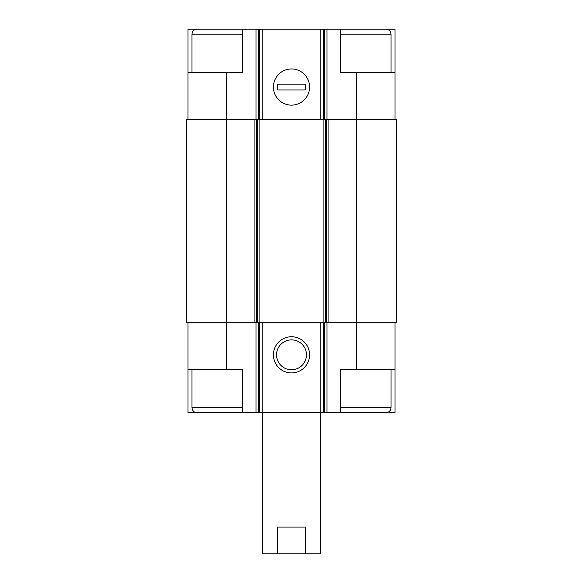 <?xml version="1.0" encoding="UTF-8"?>
<svg xmlns="http://www.w3.org/2000/svg" width="583" height="583" viewBox="0 0 583 583"><rect width="100%" height="100%" fill="white"/><g stroke="black" fill="none" stroke-linecap="round" stroke-linejoin="round"><path stroke-width="0.87" d="M388.948 30.134L388.948 29.15L394.99 29.15L394.99 72.576L356.636 72.576L356.636 322.261L396.44 322.261L396.44 119.617L254.924 119.617L254.924 322.261L226.364 322.261L226.364 369.301L242.652 369.301L242.652 412.72L340.348 412.72L340.348 369.301L394.99 369.301L394.99 412.72L388.948 412.72L388.948 411.736M226.364 369.301L188.01 369.301L188.01 412.72L194.052 412.72L194.052 411.736M194.052 30.134L194.052 29.15L188.01 29.15L188.01 72.576L242.652 72.576L242.652 29.15L258.786 29.15L258.786 119.617M258.786 29.15L340.348 29.15L340.348 72.576L356.636 72.576M394.99 322.261L394.99 369.301M188.01 322.261L188.01 369.301M201.033 412.72L194.052 412.72M291.5 336.734A18.095 18.095 0 0 0 275.832 363.872A18.095 18.095 0 0 0 307.168 363.872A18.095 18.095 0 0 0 291.5 336.734M356.636 369.301L356.636 322.261L254.924 322.261M254.924 119.617L186.56 119.617L186.56 322.261L226.364 322.261L226.364 72.576M394.99 72.576L394.99 119.617M291.5 68.954A18.095 18.095 0 0 0 275.832 96.093A18.095 18.095 0 0 0 307.168 96.093A18.095 18.095 0 0 0 291.5 68.954M188.01 72.576L188.01 119.617M201.033 29.15L194.052 29.15M291.5 339.867A14.961 14.961 0 0 0 278.543 362.305A14.961 14.961 0 0 0 304.457 362.305A14.961 14.961 0 0 0 291.5 339.867M340.348 412.72L385.946 412.72C389.021 412.421 390.712 410.738 391.011 407.655L391.011 369.301M391.011 72.576L391.011 34.215C390.712 31.139 389.021 29.449 385.946 29.15L340.348 29.15M242.652 407.655L191.989 407.655C192.288 410.738 193.979 412.421 197.054 412.72L242.652 412.72M191.989 72.576L191.989 34.215C192.288 31.139 193.979 29.449 197.054 29.15L242.652 29.15M262.554 412.72L262.554 553.85L320.446 553.85L320.446 412.72M277.486 553.85L277.486 527.076L305.514 527.076L305.514 553.85M309.595 87.049A18.095 18.095 0 0 0 282.456 71.381A18.095 18.095 0 0 0 282.456 102.717A18.095 18.095 0 0 0 309.595 87.049M277.748 84.156L277.748 89.942L305.252 89.942L305.252 84.156L277.748 84.156M327.012 322.261L327.012 412.72M255.988 322.261L255.988 412.72M324.214 322.261L324.214 412.72M323.623 322.261L323.623 412.72M320.825 322.261L320.825 412.72M262.175 322.261L262.175 412.72M259.377 322.261L259.377 412.72M258.786 322.261L258.786 412.72M328.076 119.617L328.076 322.261M326.677 119.617L326.677 322.261M325.314 119.617L325.314 322.261M323.915 119.617L323.915 322.261M259.085 119.617L259.085 322.261M257.686 119.617L257.686 322.261M256.323 119.617L256.323 322.261M327.012 29.15L327.012 119.617M324.214 29.15L324.214 119.617M323.623 29.15L323.623 119.617M320.825 29.15L320.825 119.617M262.175 29.15L262.175 119.617M259.377 29.15L259.377 119.617M255.988 29.15L255.988 119.617M340.348 407.655L391.011 407.655M340.348 34.215L391.011 34.215M191.989 34.215L242.652 34.215M191.989 407.655L191.989 369.301"/></g></svg>
